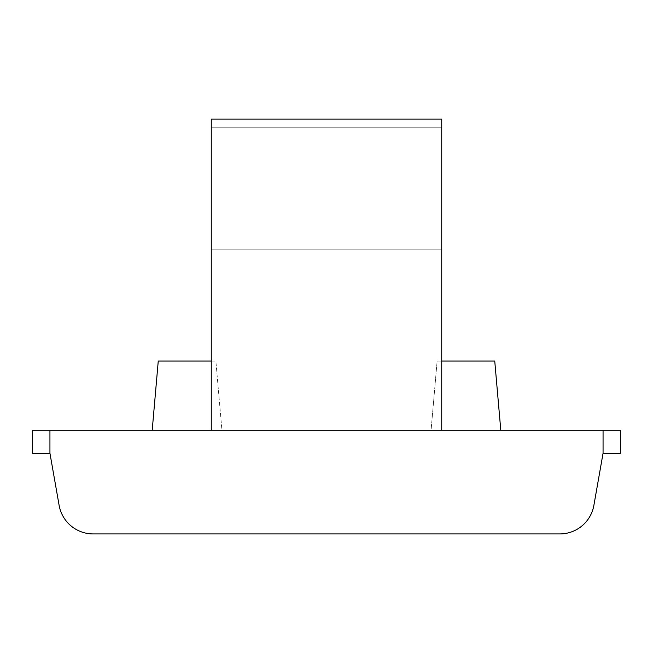 <?xml version="1.0" encoding="UTF-8"?>
<svg xmlns="http://www.w3.org/2000/svg" width="653" height="653" viewBox="0 0 653 653"><rect width="100%" height="100%" fill="white"/><g stroke="black" fill="none" stroke-linecap="round" stroke-linejoin="round"><path stroke-width="0.49" stroke-dasharray="3.27 2.45" d="M441.738 430.213L441.738 249.193L211.262 249.193L441.738 249.193L441.738 127.237L211.262 127.237L441.738 127.237L441.738 119.075L211.262 119.075L441.738 119.075L441.738 361.068L437.126 361.068L441.738 361.068L441.738 430.213L500.794 430.213L152.206 430.213L211.262 430.213L211.262 119.075L211.262 361.068L215.874 361.068L211.262 361.068L211.262 430.213L441.738 430.213L441.738 119.075L211.262 119.075L211.262 430.213M49.938 453.255L32.65 453.255L32.65 430.213L49.938 430.213L49.938 453.255L59.121 505.357A34.568 34.568 0 0 0 93.167 533.925L559.833 533.925A34.568 34.568 0 0 0 593.879 505.357L603.062 453.255L603.062 430.213L49.938 430.213L49.938 453.255L49.938 430.213M620.35 430.213L603.062 430.213L603.062 453.255L620.35 453.255L620.35 430.213M431.078 430.213L221.922 430.213L215.874 361.068L221.922 430.213L431.078 430.213L437.126 361.068L431.078 430.213M603.062 430.213L603.062 453.255M211.262 361.068L158.255 361.068L152.206 430.213M441.738 361.068L494.745 361.068L500.794 430.213"/><path stroke-width="0.98" d="M32.65 430.213L49.938 430.213L49.938 453.255L32.65 453.255L32.65 430.213M603.062 430.213L603.062 453.255L620.35 453.255L620.35 430.213L49.938 430.213M603.062 453.255L593.879 505.357A34.568 34.568 0 0 1 559.833 533.925L93.167 533.925A34.568 34.568 0 0 1 59.121 505.357L49.938 453.255M441.738 430.213L441.738 119.075L211.262 119.075L211.262 430.213M152.206 430.213L158.255 361.068L211.262 361.068M500.794 430.213L494.745 361.068L441.738 361.068"/></g></svg>
